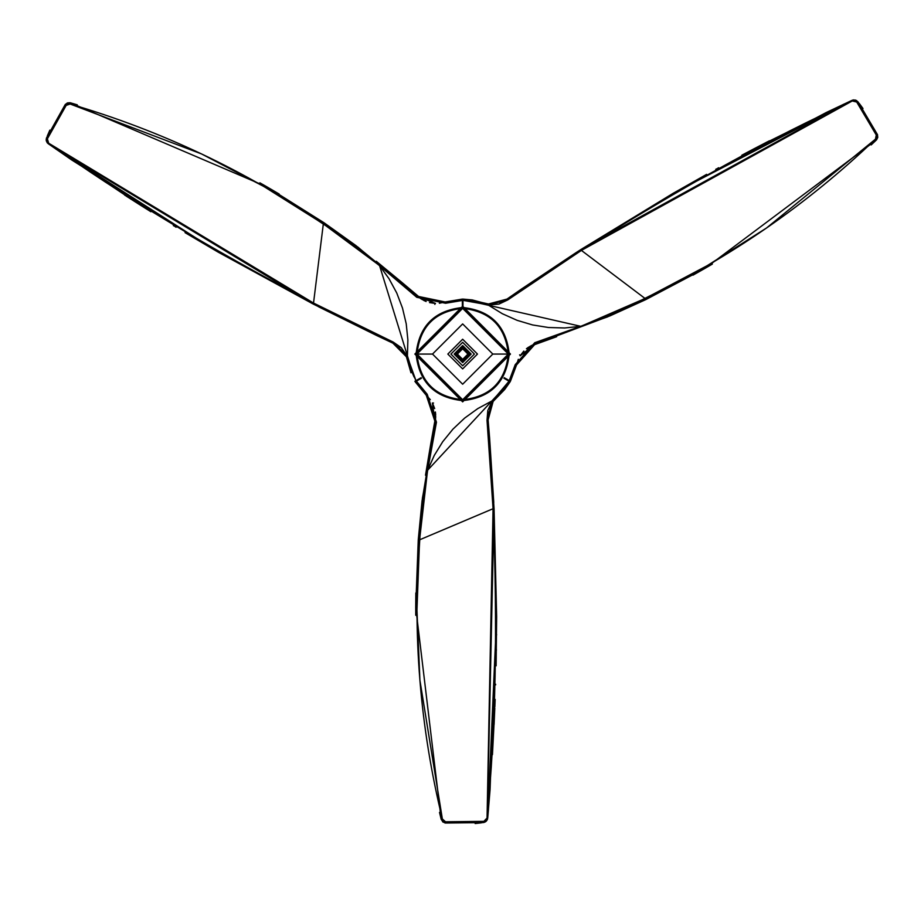 <?xml version="1.0" encoding="UTF-8"?>
<svg xmlns="http://www.w3.org/2000/svg" width="924" height="924" viewBox="0 0 924 924"><rect width="100%" height="100%" fill="white"/><g stroke="black" fill="none" stroke-linecap="round" stroke-linejoin="round"><path stroke-width="1.39" d="M474.405 354.065L462.658 342.33L450.924 354.065L462.658 365.8L474.405 354.065L462.658 365.8L450.924 354.065L462.658 342.33L474.405 354.065M447.84 354.065L462.658 339.235L477.489 354.065L462.658 368.895L447.84 354.065L462.658 368.895L477.489 354.065L462.658 339.235L447.84 354.065M454.158 354.065L462.658 345.553L471.171 354.065L462.658 362.578L454.158 354.065L462.658 362.578L471.171 354.065L462.658 345.553L454.158 354.065M455.544 354.065L462.658 346.95L469.785 354.065L462.658 361.18L455.544 354.065L462.658 361.18L469.785 354.065L462.658 346.95L455.544 354.065M469.196 354.065L462.658 360.603L456.133 354.065L462.658 347.528L469.196 354.065L462.658 347.528L456.133 354.065L462.658 360.603L469.196 354.065M467.96 354.065L462.658 359.367L457.368 354.065L462.658 348.764L467.96 354.065L462.658 348.764L457.368 354.065L462.658 359.367L467.96 354.065M509.239 354.065C506.271 325.976 490.748 310.452 462.658 307.496C434.58 310.452 419.057 325.976 416.089 354.065C419.057 382.155 434.58 397.678 462.658 400.635C490.748 397.678 506.271 382.155 509.239 354.065L462.658 400.635L416.089 354.065L414.853 354.065L462.658 401.871L510.464 354.065L509.239 354.065L510.464 354.065L462.658 306.26L414.853 354.065L416.089 354.065L462.658 307.496L509.239 354.065M414.853 354.065L462.658 306.26L510.464 354.065L462.658 401.871L414.853 354.065M422.118 500.427L415.719 607.299L418.272 539.731L422.049 500.981L436.451 422.187L435.123 421.898L430.711 444.155L435.724 416.147L426.311 395.299L435.123 421.898L436.451 422.187L427.211 394.282L426.311 395.299L415.211 381.82L426.311 395.299L427.211 394.282L416.389 381.138L415.211 381.82L421.413 378.239L416.389 381.138L427.211 394.282L436.451 422.187L427.65 470.201L434.257 455.451L442.735 441.695L452.922 429.163L464.668 418.075L477.766 408.604L491.972 400.935L503.776 388.669L509.043 381.196L503.915 378.239L510.117 381.82L509.043 381.196L503.776 388.669L497.308 395.149M426.311 395.299L430.307 399.653L426.311 395.299M506.768 384.765L503.903 388.507M503.811 388.623L502.055 390.609M502.044 390.621L499.064 393.589M496.107 665.823L496.638 616.747L487.71 818.075L490.055 789.708L496.638 616.747L494.063 508.674L488.103 419.923L489.593 437.895L488.103 419.923L493.127 401.443L497.955 396.211L493.127 401.443L497.955 396.211L497.158 395.264L427.65 470.201L422.926 505.128L419.577 539.824L493.058 508.72L487.017 420.212L492.261 400.901L487.803 410.522L487.017 420.212L493.058 508.72L419.577 539.824L427.535 470.582L422.36 498.452M493.762 502.448L488.103 419.923L487.017 420.212L488.103 419.923L493.127 401.443L492.261 400.901L493.127 401.443L504.723 389.466L497.955 396.211L497.158 395.264L509.043 381.196M489.593 437.895L493.762 502.379M415.754 615.292L415.719 607.299L441.175 819.276L415.719 607.299L418.272 539.731L419.577 539.824L418.272 539.731L422.049 500.981L435.123 421.898L432.386 402.945M434.661 408.547L432.559 403.268L433.541 402.979M425.514 475.259L430.711 444.155L425.548 474.982M442.365 818.987C420.027 727.13 412.427 634.083 419.577 539.824L416.955 610.071L419.912 680.307L442.365 818.987L445.541 821.783L483.887 821.344L487.052 818.029C495.761 731.115 497.77 628.02 493.058 508.72L487.052 818.029L486.012 820.235L483.887 821.344L445.541 821.783L443.52 820.859L442.365 818.987L441.175 819.276L442.365 818.987M494.063 508.674L493.058 508.72L494.063 508.674L496.638 616.597M488.473 809.239L487.791 817.186M492.446 754.677L494.606 712.75M496.569 634.349L496.558 635.123M496.396 649.664L496.384 650.265M495.634 684.257L495.611 684.857M495.137 699.387L494.848 706.837M494.802 708.061L494.086 724.451M426.403 477.881L419.577 539.87M441.533 819.207L443.07 822.106L441.175 819.276L439.524 812.427M415.719 607.299L415.835 592.977M444.894 822.938L445.541 821.783L445.356 823.018L483.529 822.522L483.887 821.344L483.529 822.522L445.356 823.018L483.009 822.591M442.712 821.829L445.356 823.018M481.45 822.822L475.155 823.538M484.199 822.372L486.625 820.743L487.71 818.075L487.156 819.934M485.781 821.563L484.984 822.06M483.529 822.522L484.211 822.372M485.493 821.771L486.243 821.17M487.191 819.888L487.549 818.941M490.055 789.708L487.71 818.075L487.052 818.029M487.294 819.657L494.063 508.731M488.08 419.635L488.565 411.977M504.723 389.466L510.117 381.82L504.7 389.489M356.179 245.772L266.828 186.798L324.07 222.788L355.728 245.438L416.782 297.309L417.683 296.292L400.623 281.346L422.372 299.688L445.125 301.963L417.683 296.292L416.782 297.309L445.564 303.257L445.125 301.963L462.358 299.099L445.125 301.963L445.564 303.257L462.358 300.45L462.358 299.099L462.358 306.26L462.358 300.45L445.564 303.257L416.782 297.309L379.591 265.685L389.062 278.771L396.743 292.989L402.494 308.085L406.225 323.804L407.877 339.87L407.415 356.017L412.139 372.372L415.973 380.665L421.113 377.697L414.899 381.277L415.973 380.665L412.139 372.372L409.771 363.525M445.125 301.963L439.362 303.245L445.125 301.963M414.021 376.911L412.208 372.568M412.162 372.418L410.233 365.823M185.054 232.64L218.191 252.148L48.302 143.751L71.691 159.956L218.191 252.148L313.063 303.961L392.908 343.162L376.599 335.47L392.908 343.162L406.398 356.768L408.512 363.548L406.398 356.768L408.512 363.548L409.736 363.34L379.591 265.685L351.709 244.121L323.331 223.874L313.525 303.06L393.208 342.076L407.299 356.283L401.201 347.597L393.208 342.076L313.525 303.06L323.331 223.874L379.314 265.384L357.773 246.974M318.607 306.803L392.908 343.162L393.208 342.076L392.908 343.162L406.398 356.768L407.299 356.283L406.398 356.768L410.984 372.788L408.512 363.548L409.736 363.34L415.973 380.665M376.599 335.47L318.676 306.837M259.887 182.837L266.828 186.798L70.524 102.841L266.828 186.798L324.07 222.788L323.331 223.874L324.07 222.788L355.728 245.438L417.683 296.292L435.47 303.407M429.475 302.575L435.1 303.395L434.858 304.389M376.287 261.296L400.623 281.346L376.507 261.469M70.178 104.019C160.892 130.607 245.276 170.547 323.331 223.874L263.814 186.475L201.501 153.915L70.178 104.019L66.17 105.371L47.378 138.808L48.66 143.208C119.577 194.202 207.865 247.493 313.525 303.06L48.66 143.208L47.274 141.199L47.378 138.808L66.17 105.371L67.972 104.089L70.178 104.019L70.524 102.841L70.178 104.019M313.063 303.961L313.525 303.06L313.063 303.961L218.191 252.148M55.567 148.833L136.14 202.437M138.404 203.869L150.889 211.723M176.114 227.246L175.202 226.692M174.243 226.114L173.331 225.56M146.939 209.251L140.702 205.324M140.471 205.186L139.743 204.724M139.27 204.423L126.184 196.084M125.549 195.669L124.636 195.08M373.562 260.753L323.296 223.851M70.397 103.188L67.117 103.072L70.524 102.841L77.281 104.851M266.828 186.798L279.175 194.052M65.489 104.25L66.17 105.371M46.327 138.565L65.2 104.597L46.535 137.919L65.2 104.597L67.544 102.91L70.109 102.737M46.327 138.577L46.535 137.919L47.378 138.808L46.731 137.422M47.32 135.955L49.838 130.145M47.794 143.347L46.962 142.342M46.235 140.344L46.212 139.397M46.2 139.986L46.35 140.933M46.985 142.388L47.598 143.162M46.535 137.919L46.419 141.153L48.302 143.751L48.66 143.208M47.136 142.608L71.691 159.956M393.174 343.289L399.561 347.539M609.69 315.996L705.439 268.099L645.645 299.676L610.198 315.777L534.765 342.712L535.181 343.994L556.664 336.694L529.902 346.35L516.551 364.934L535.181 343.994L534.765 342.712L515.222 364.657L516.551 364.934L510.418 381.277L516.551 364.934L515.222 364.657L509.251 380.607L510.418 381.277L504.215 377.697L509.251 380.607L515.222 364.657L534.765 342.712L580.746 326.322L564.668 327.974L548.521 327.512L532.571 324.948L517.093 320.328L502.344 313.721L488.588 305.243L472.072 301.155L462.97 300.335L462.97 306.26L462.97 299.099L462.97 300.335L472.072 301.155L478.701 302.783M516.551 364.934L518.329 359.297L516.551 364.934M467.197 300.519L470.281 300.866M470.293 300.877L471.864 301.12M706.629 174.359L673.169 193.301L851.974 100.37L826.252 112.52L673.169 193.301L580.861 249.561L506.976 299.099L521.794 288.831L506.976 299.099L488.461 303.996L481.519 302.425L488.461 303.996L481.519 302.425L481.092 303.592L580.746 326.322L613.351 312.947L645.079 298.498L581.404 250.416L507.773 299.907L488.426 305.012L498.995 304.065L507.773 299.907L581.404 250.416L645.079 298.498L581.138 326.23L607.853 316.782M472.072 301.155L481.092 303.592L462.97 300.335M521.794 288.831L575.56 252.98M712.346 264.079L705.439 268.099L876.299 140.067L705.439 268.099L645.645 299.676L645.079 298.498L645.645 299.676L610.198 315.777L535.181 343.994L520.131 355.844M523.85 351.074L520.327 355.532L519.588 354.828M875.444 139.178C807.068 204.458 730.283 257.565 645.079 298.498L707.23 265.65L766.574 227.962L875.444 139.178L876.287 135.031L856.721 102.044L852.274 100.959C772.649 136.879 682.362 186.694 581.404 250.416L852.274 100.959L854.712 100.762L856.721 102.044L876.287 135.031L876.495 137.237L875.444 139.178L876.299 140.067L875.444 139.178M481.092 303.592L481.519 302.425L488.461 303.996L506.976 299.099L507.773 299.907L506.976 299.099L580.861 249.561L581.404 250.416L580.861 249.561L673.169 193.301M843.947 104.123L757.241 147.101M754.862 148.337L741.822 155.232M575.617 252.945L580.861 249.561M715.765 169.311L716.701 168.803M717.682 168.26L718.618 167.752M745.934 153.049L752.459 149.607M752.69 149.48L753.453 149.087M753.961 148.822L767.717 141.661M768.398 141.314L769.369 140.818M588.022 323.562L645.114 298.475M876.056 139.79L877.8 137.006L876.299 140.067L871.182 144.918M705.439 268.099L692.977 275.167M877.604 135.02L876.287 135.031L877.442 134.581L857.922 101.767L856.721 102.044L857.922 101.767L877.442 134.581L858.246 102.183M877.442 134.581L877.731 137.457L876.599 139.767M859.228 103.419L862.993 108.512M852.586 100.139L853.868 99.919M855.971 100.289L856.802 100.739M856.294 100.439L855.393 100.092M853.811 99.919L852.84 100.058M857.922 101.767L855.174 100.035L851.974 100.37L852.274 100.959M853.557 99.931L826.252 112.52M488.461 303.996L488.426 305.012L488.461 303.996M506.733 299.272L499.872 302.679M481.519 302.425L472.291 299.942L462.97 299.099L472.291 299.942L481.519 302.425M432.513 354.065L462.658 384.211L492.815 354.065L462.658 323.92L432.513 354.065L462.658 323.92L492.815 354.065L508.35 354.065L492.815 354.065L462.658 384.211L432.513 354.065L416.978 354.065L432.513 354.065M416.978 354.065L462.658 399.757L508.35 354.065C505.44 381.612 490.217 396.846 462.658 399.757C435.112 396.846 419.877 381.612 416.978 354.065C419.877 326.519 435.112 311.284 462.658 308.373C490.217 311.284 505.44 326.519 508.35 354.065L462.658 308.373L416.978 354.065M416.608 354.065C419.531 381.843 434.892 397.193 462.658 400.127C490.436 397.193 505.786 381.843 508.72 354.065C505.786 326.288 490.436 310.938 462.658 308.004C434.892 310.938 419.531 326.288 416.608 354.065L462.658 308.004L508.72 354.065L462.658 400.127L416.608 354.065M435.123 421.898L435.689 417.544M435.689 414.807L435.412 411.977M417.683 296.292L421.182 298.972M423.55 300.335L426.137 301.513M48.302 143.751L313.017 303.927M535.181 343.994L531.115 345.692M528.747 347.054L526.437 348.718M851.974 100.37L580.896 249.538"/></g></svg>
